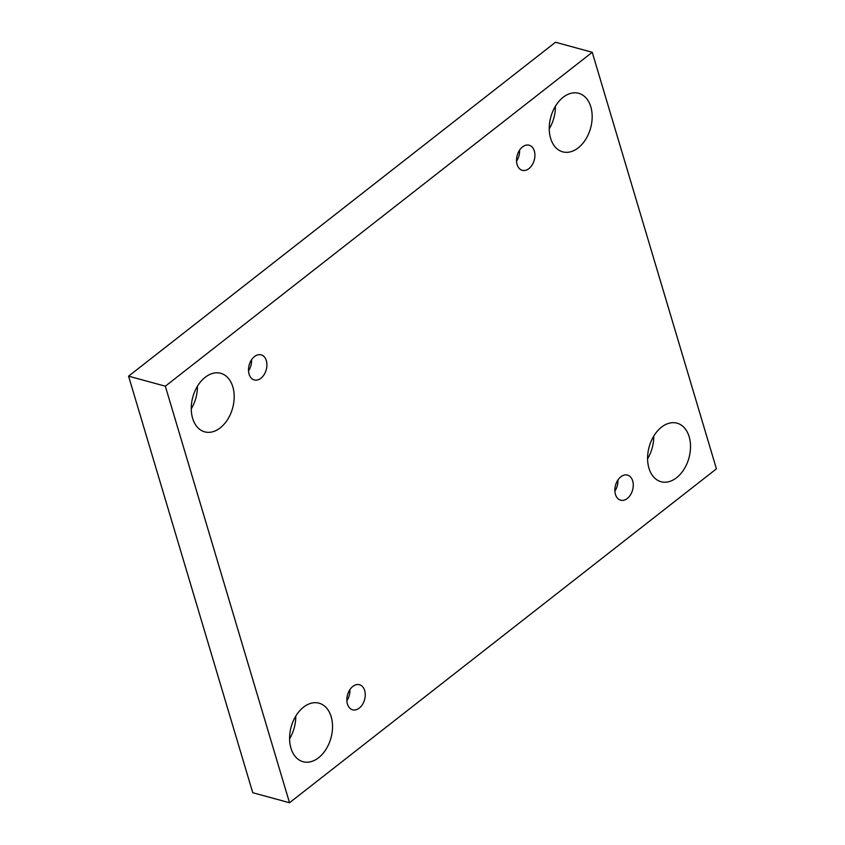 <?xml version="1.0" encoding="UTF-8"?>
<svg xmlns="http://www.w3.org/2000/svg" width="845" height="845" viewBox="0 0 845 845"><rect width="100%" height="100%" fill="white"/><g stroke="black" fill="none" stroke-linecap="round" stroke-linejoin="round"><path stroke-width="1.27" d="M165.335 386.197L592.239 52.284L716.423 468.838L289.518 802.75L165.335 386.197L128.577 376.162L555.482 42.25L592.239 52.284M290.955 748.174A30.346 20.65 -74.7 0 1 296.046 715.673A30.346 20.65 -74.7 0 1 319.04 703.188A30.346 20.65 -74.7 0 1 330.986 737.896A30.346 20.65 -74.7 0 1 303.07 761.725A30.346 20.65 -74.7 0 1 290.955 748.174M648.939 468.172A30.346 20.65 -74.7 0 1 654.03 435.661A30.346 20.65 -74.7 0 1 677.025 423.176A30.346 20.65 -74.7 0 1 688.971 457.884A30.346 20.65 -74.7 0 1 661.054 481.724A30.346 20.65 -74.7 0 1 648.939 468.172M192.618 418.307A30.346 20.65 -74.7 0 1 197.709 385.795A30.346 20.65 -74.7 0 1 220.703 373.31A30.346 20.65 -74.7 0 1 232.639 408.019A30.346 20.65 -74.7 0 1 204.733 431.858A30.346 20.65 -74.7 0 1 192.618 418.307M550.602 138.295A30.346 20.65 -74.7 0 1 555.693 105.783A30.346 20.65 -74.7 0 1 578.688 93.299A30.346 20.65 -74.7 0 1 590.623 128.017A30.346 20.65 -74.7 0 1 562.717 151.846A30.346 20.65 -74.7 0 1 550.602 138.295M517.098 164.5A13.002 8.851 -74.7 0 1 519.284 150.568A13.002 8.851 -74.7 0 1 529.139 145.213A13.002 8.851 -74.7 0 1 534.251 160.096A13.002 8.851 -74.7 0 1 522.294 170.31A13.002 8.851 -74.7 0 1 517.098 164.5M249.085 374.134A13.002 8.851 -74.7 0 1 251.271 360.202A13.002 8.851 -74.7 0 1 261.126 354.847A13.002 8.851 -74.7 0 1 266.249 369.719A13.002 8.851 -74.7 0 1 254.282 379.944A13.002 8.851 -74.7 0 1 249.085 374.134M347.432 704.001A13.002 8.851 -74.7 0 1 349.608 690.069A13.002 8.851 -74.7 0 1 359.463 684.725A13.002 8.851 -74.7 0 1 364.586 699.597A13.002 8.851 -74.7 0 1 352.618 709.811A13.002 8.851 -74.7 0 1 347.432 704.001M615.435 494.378A13.002 8.851 -74.7 0 1 617.621 480.446A13.002 8.851 -74.7 0 1 627.476 475.091A13.002 8.851 -74.7 0 1 632.599 489.973A13.002 8.851 -74.7 0 1 620.631 500.187A13.002 8.851 -74.7 0 1 615.435 494.378M128.577 376.162L252.761 792.716L289.518 802.75M295.761 716.137A30.346 20.65 -74.7 0 1 289.592 738.752M653.745 436.126A30.346 20.65 -74.7 0 1 647.576 458.74M197.424 386.26A30.346 20.65 -74.7 0 1 191.255 408.874M555.408 106.248A30.346 20.65 -74.7 0 1 549.239 128.862M614.885 491.103A13.002 8.851 105.3 0 0 617.906 479.992M346.872 700.727A13.002 8.851 105.3 0 0 349.904 689.626M248.536 370.86A13.002 8.851 105.3 0 0 251.556 359.748M516.538 161.226A13.002 8.851 105.3 0 0 519.569 150.125"/></g></svg>
